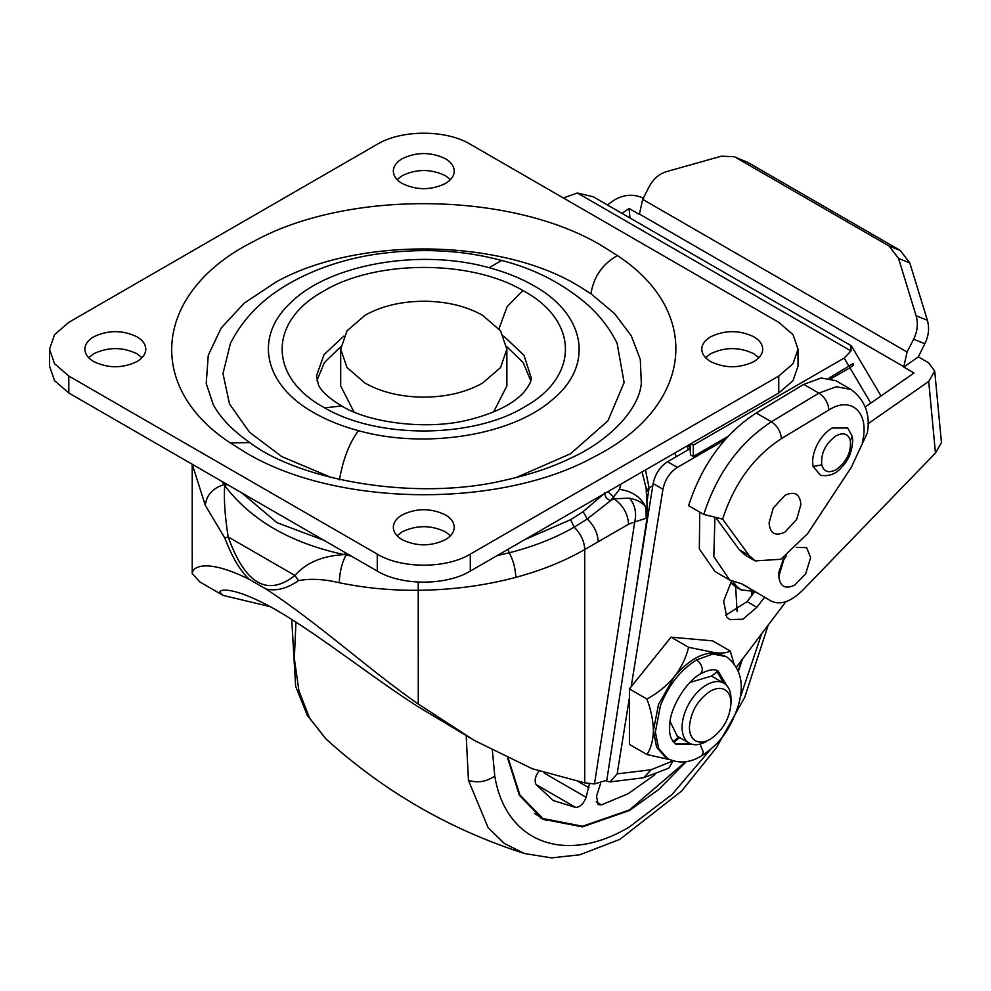 <?xml version="1.0" encoding="UTF-8"?>
<svg xmlns="http://www.w3.org/2000/svg" width="991" height="991" viewBox="0 0 991 991"><rect width="100%" height="100%" fill="white"/><g stroke="black" fill="none" stroke-linecap="round" stroke-linejoin="round"><path stroke-width="1.49" d="M786.334 555.976L783.794 559.717L778.839 576.378L778.753 572.563L783.968 557.499M778.827 575.907C779.768 586.523 785.083 589.583 794.745 585.099L805.695 573.727L810.65 557.537L806.6 547.614L796.491 547.441M900.323 250.475L909.8 262.925L927.365 320.242C929.57 327.996 928.728 335.813 924.863 343.679L918.347 356.871L903.742 367.054L907.075 352.003L913.628 339.244C917.493 331.366 918.335 323.549 916.13 315.807L898.564 258.478L889.1 246.028L900.323 250.475L747.598 162.289L733.935 156.677L721.374 156.182L666.447 171.641C659.114 173.896 653.379 178.876 649.241 186.593L642.688 199.364L639.356 214.403L629.074 208.469L622.014 213.387M889.1 246.028L736.363 157.854M629.966 217.97L629.074 208.469M643.679 198.299C633.893 193.74 624.132 194.31 614.383 199.984L607.322 204.902M935.454 453.036L928.716 381.461L934.699 371.043L941.45 442.605L935.454 453.036L802.549 590.401C790.645 601.971 780.09 605.476 770.874 600.905L742.073 583.897L729.735 580.057L713.817 556.583L714.895 518.504M934.699 371.043L928.629 362.805L918.347 356.871M733.935 156.677L747.598 162.289M729.735 580.057L715.044 571.572L699.336 548.903L699.745 512.099M756.505 592.618L741.677 583.86M865.254 406.954L914.024 372.988L903.742 367.054M928.716 381.461L868.005 423.752M735.049 586.437L730.553 582.584L736.424 585.966L740.921 589.831L735.049 586.437M754.56 591.466L740.921 589.831M732.894 581.63L736.424 585.966M606.48 781.255L610.084 781.899L617.17 773.86L629.421 697.714M672.951 761.051L668.764 768.174L643.642 777.774L651.087 769.772L672.963 760.927M764.507 597.239L756.864 607.297L742.779 619.251L729.723 619.561L726.75 616.997L723.641 601.128L731.556 581.023M754.869 591.392L747.078 601.636L725.623 615.349M631.18 686.726L662.954 489.244C664.973 479.632 669.767 472.348 677.336 467.393L724.842 439.954M831.015 378.661L849.882 367.772L853.325 365.32L851.987 364.552M635.058 596.099L653.156 483.583C655.187 473.983 659.981 466.699 667.538 461.732L690.256 448.626M736.449 667.092L785.913 601.661M563.322 197.965L577.394 193.01L593.312 196.813L850.984 345.574L850.996 350.963L577.394 193.01M728.026 436.424L693.304 456.479L690.541 454.894L689.81 444.352M690.541 454.894L690.541 443.584L693.304 445.17L844.146 358.085L850.996 350.963M853.325 365.32L853.152 363.524L828.91 378.178M693.304 456.479L693.304 445.17M852.223 436.35L852.731 440.215C852.149 451.413 848.556 460.332 841.954 466.959C836.231 473.921 829.083 476.696 820.486 475.271L813.14 466.513C811.827 459.799 813.289 452.305 817.538 444.018C821.465 436.82 826.321 431.481 832.13 428.001L847.751 428.038L852.223 436.35L850.365 440.698C851.306 452.33 846.537 462.004 836.045 469.722C828.637 473.45 823.868 471.815 821.737 464.829C820.783 453.197 825.553 443.522 836.045 435.805C843.452 432.088 848.234 433.711 850.365 440.698M796.714 519.358L784.983 532.093C775.321 536.589 770.007 533.517 769.066 522.901L773.253 508.073L784.983 495.339C794.646 490.855 799.948 493.914 800.889 504.53L796.714 519.358M851.046 389.463C865.155 400.166 870.581 414.647 867.336 432.894L851.343 467.257L807.554 533.753L780.834 559.271L755.142 560.918L749.134 555.456L722.612 519.148L703.759 514.416C717.112 473.388 739.658 442.506 771.394 421.782L818.913 393.13L836.305 386.738L851.046 389.463L835.871 380.705L821.118 377.98L803.738 384.372L818.913 393.13C824.871 397.23 828.216 402.841 828.922 409.964L781.404 438.617C753.817 456.628 734.22 483.472 722.612 519.148M703.759 514.416L688.584 505.658C701.938 464.63 724.483 433.748 756.207 413.012L803.738 384.372M755.142 560.918L745.343 555.257L739.348 549.807L716.728 518.838M686.23 761.645L658.668 789.554L629.421 810.527L582.386 826.878L542.523 819.136L519.321 795.228L507.652 758.053M742.581 658.643L738.394 671.303M752.206 591.862L752.293 594.786M546.623 820.523L540.107 817.662M685.611 761.745L629.421 809.957L582.584 826.246L542.87 818.529L534.372 813.438M542.87 818.529L519.891 794.943L508.222 758.326M751.711 591.924L751.797 595.418M741.85 659.61L738.159 670.721M735.669 586.796L737.056 611.311M589.496 783.435L586.127 797.297C583.711 803.676 580.231 807.058 575.684 807.442L553.251 800.542L536.069 784.562C534.124 780.437 535.313 775.73 539.624 770.453M654.902 774.751L628.121 793.741L601.413 804.89L598.13 804.593L596.532 796.268L600.459 783.992M733.922 663.252L730.206 651.013C727.753 652.747 722.959 653.366 715.836 652.871L688.584 647.296C686.131 657.677 681.35 667.538 674.214 676.89C666.67 685.846 657.578 693.229 646.974 699.064C651 710.076 653.156 720.568 653.416 730.528L658.458 704.688L674.214 676.89C688.088 660.328 701.962 652.313 715.836 652.871L726.415 656.661L712.913 654.035L696.462 659.882C680.52 669.941 668.504 685.252 660.415 705.815L655.373 731.953L658.581 748.329L667.562 758.598L665.605 757.471L656.575 747.09L653.416 730.528C653.156 740.19 651 748.193 646.974 754.547L669.321 759.527M646.974 699.064L629.421 688.931L671.043 637.151L712.653 640.88L730.206 651.013M646.974 754.547L629.421 744.414L629.421 688.931M688.584 647.296L671.043 637.151M675.243 743.807L690.393 743.708M724.941 683.877L717.447 670.709M670.077 721.51L677.336 736.251M689.996 682.427L711.427 676.11L717.484 671.576M723.331 682.861L717.125 671.489M724.31 683.443L716.567 671.056M678.624 736.883L673.991 741.02L674.97 741.59L679.603 737.453M672.505 741.367L673.991 741.02M673.484 741.937L674.97 741.59M530.718 380.655L523.198 362.595L506.76 346.639M340.817 346.639L324.367 362.595L316.847 380.643M489.12 267.706C420.048 248.184 329.086 264.238 290.71 302.713C253.634 336.779 263.705 384.731 313.813 412.69C326.857 420.196 341.734 426.192 358.445 430.676C424.594 449.27 511.195 435.619 551.789 400.191C594.377 365.976 586.338 314.915 533.753 285.693C520.709 278.186 505.831 272.191 489.12 267.706L501.632 260.46C461.434 249.621 418.375 247.713 372.48 254.724C341.536 259.902 313.924 269.428 289.62 283.277C262.826 298.44 243.105 318.445 230.457 343.295L222.987 373.595L229.516 403.969L249.583 432.299L281.803 456.603L331.564 477.612M516.001 477.612L570.457 453.804L607.941 420.841L624.119 382.526L617.108 343.295C609.973 328.962 600.385 316.315 588.332 305.364C563.458 283.711 534.558 268.747 501.632 260.46M762.674 349.959C762.909 344.843 759.948 340.433 753.779 336.754C739.422 329.941 725.053 329.941 710.696 336.754C705.208 340 702.247 343.889 701.801 348.423C701.566 353.539 704.527 357.949 710.696 361.628C725.053 368.441 739.422 368.441 753.779 361.628C759.267 358.383 762.24 354.493 762.674 349.959L762.711 349.303M701.801 348.423L701.777 349.191M758.933 357.677L753.779 353.713C739.422 346.9 725.053 346.9 710.696 353.713L705.542 357.677M454.225 171.877C454.46 166.761 451.487 162.351 445.331 158.671C430.961 151.858 416.604 151.858 402.247 158.671C396.747 161.917 393.786 165.807 393.353 170.341C393.117 175.457 396.078 179.867 402.247 183.546C416.604 190.359 430.961 190.359 445.331 183.546C450.818 180.3 453.779 176.41 454.225 171.877L454.25 171.109M393.353 170.341L393.316 171.109M450.471 179.594L445.331 175.63C430.961 168.817 416.604 168.817 402.247 175.63L397.094 179.594M145.764 349.959C145.999 344.843 143.038 340.433 136.869 336.754C122.512 329.941 108.143 329.941 93.786 336.754C88.298 340 85.337 343.889 84.892 348.423C84.656 353.539 87.617 357.949 93.786 361.628C108.143 368.441 122.512 368.441 136.869 361.628C142.357 358.383 145.33 354.493 145.764 349.959L145.801 349.191M84.892 348.423L84.867 349.191M142.023 357.677L136.869 353.713C122.512 346.9 108.143 346.9 93.786 353.713L88.633 357.677M454.225 528.042C454.46 522.926 451.487 518.528 445.331 514.837C430.961 508.024 416.604 508.024 402.247 514.837C396.747 518.082 393.786 521.972 393.353 526.506C393.117 531.634 396.078 536.032 402.247 539.711C416.604 546.537 430.961 546.537 445.331 539.711C450.818 536.465 453.779 532.576 454.225 528.042L454.25 527.274M393.353 526.506L393.316 527.274M450.471 535.759L445.331 531.795C430.961 524.982 416.604 524.982 402.247 531.795L397.094 535.759M249.843 442.605C299.716 480.561 416.307 501.545 504.976 480.189C530.68 474.478 552.953 466.959 571.795 457.631C607.83 441.218 638.638 410.794 641.338 383.579L640.297 359.436L631.292 335.838L614.643 313.676L590.958 293.757L578.013 285.594C499.997 238.323 358.024 236.527 276.489 281.766L244.294 303.085L221.166 328.033L208.259 355.323L206.227 383.579L213.3 404.712C220.411 417.88 232.6 430.515 249.843 442.605L230.197 442.841C143.707 386.081 154.546 291.354 253.225 241.655C347.63 189.269 512.037 191.362 602.367 246.09L617.368 255.542C703.858 312.301 693.019 407.028 594.34 456.727C499.935 509.114 335.528 507.033 245.198 452.292L230.197 442.841M377.274 554.13C401.479 568.846 446.086 568.846 470.291 554.13L778.753 376.047L793.011 363.722L798.015 349.191L793.011 334.661L778.753 322.335L470.291 144.252C446.086 129.536 401.479 129.536 377.274 144.252L68.813 322.335L54.555 334.661L49.55 349.191L54.555 363.722L68.813 376.047L377.274 554.13L377.274 571.089C401.479 585.805 446.086 585.805 470.291 571.089L778.753 393.006L793.011 380.68L798.015 366.15L798.015 349.191M49.55 349.191L49.55 366.15L54.555 380.68L68.813 393.006L377.274 571.089M482.543 383.108L500.554 367.55L506.872 349.191L500.554 330.833L482.543 315.274C466.786 306.417 447.932 301.735 425.957 301.239C402.321 301.103 382.018 305.773 365.035 315.274L347.023 330.833L340.693 349.191L347.023 367.55L365.035 383.108C380.779 391.965 399.646 396.648 421.609 397.143C445.244 397.28 465.559 392.609 482.543 383.108M340.693 349.191L340.693 385.945L353.923 411.909M493.642 411.909L506.872 385.945L506.872 349.191M351.334 556.124L346.008 554.985C341.895 562.913 339.653 572.166 339.269 582.733C323.946 579.078 310.369 578.372 298.539 580.615L294.959 575.474L228.153 536.899C245.136 584.182 267.409 597.04 294.959 575.474C306.021 562.727 322.459 555.765 344.273 554.613C290.797 543.179 250.934 520.176 224.709 485.578C223.731 498.733 224.883 515.84 228.153 536.899L224.858 538.076L205.323 505.398L192.229 464.259M298.539 580.615C286.87 588.679 275.969 591.454 265.799 588.927L249.274 579.376C204.852 557.252 191.944 567.657 192.229 573.554L199.872 581.977L223.148 595.405L270.382 606.715M620.812 484.19L619.548 489.319L610.592 500.69L613.925 498.758L629.595 498.163C637.882 499.96 643.345 503.106 645.983 507.615L646.169 518.231L647.234 516.769L606.802 780.251L594.513 783.943L584.74 782.878L532.278 768.743L474.59 740.574L418.264 704.056C369.866 670.486 316.711 621.84 265.799 588.927M192.204 464.246L192.229 573.554M249.274 579.376C240.132 570.766 231.993 556.992 224.858 538.076M646.281 491.945L648.721 490.384L646.826 502.747M629.595 498.163C635.095 505.026 636.792 512.954 634.711 521.96L628.616 524.202L584.74 549.522C564.56 561.141 541.582 570.42 515.803 577.357C484.859 585.607 452.342 589.918 418.264 590.302C391.148 590.537 364.812 588.022 339.269 582.733M646.169 518.231L634.711 521.96L594.513 783.943M607.966 491.61L613.801 497.296L613.925 498.758C622.844 504.915 627.737 513.4 628.616 524.202M604.572 493.06C604.919 496.615 606.938 499.154 610.592 500.69L587.205 518.987C594.092 525.552 597.771 533.146 598.205 541.755M524.945 539.538L570.667 519.693L583.129 511.653L587.205 518.987L574.185 527.15C555.27 538.039 533.616 546.586 509.238 552.78C513.35 560.472 515.531 568.673 515.803 577.357M507.9 549.373L509.238 552.78L497.16 555.579M346.776 553.486L346.008 554.985L344.273 554.613L345.264 552.619M227.224 484.463L224.709 485.578L224.04 484.574C212.607 488.278 206.363 495.215 205.323 505.398M226.022 483.769L224.04 484.574L222.083 481.49M645.463 469.957L649.043 487.683L648.721 490.384M619.548 489.319C632.592 491.363 641.412 497.47 645.983 507.615L647.42 512.05L647.234 516.769M474.59 740.574L417.806 706.533C373.211 678.104 321.257 636.42 277.22 610.567C233.802 585.78 219.197 589.149 219.928 592.296L223.148 595.405M646.206 490.285L652.846 485.479M647.408 512.05L646.095 487.82L642.069 471.927M583.129 511.653L603.395 494.249M241.655 492.787L276.935 522.653L323.896 540.281M710.2 739.286C722.848 730.565 729.785 718.549 731.011 703.251C730.949 697.082 729.128 692.721 725.548 690.17C721.374 687.494 716.27 687.853 710.2 691.235C697.565 699.956 690.628 711.972 689.402 727.27C689.463 733.439 691.284 737.787 694.864 740.351C699.039 743.015 704.143 742.668 710.2 739.286L708.454 740.215M731.011 703.251L731.011 699.002C730.937 691.755 728.794 686.627 724.582 683.617C719.677 680.483 713.656 680.904 706.533 684.868C700.055 688.708 694.443 694.542 689.686 702.359C684.707 710.869 682.167 719.169 682.056 727.27C682.13 734.517 684.273 739.645 688.485 742.655L677.126 736.14M688.485 742.655C693.39 745.802 699.411 745.381 706.533 741.404M724.582 683.617L711.773 676.184M909.8 262.925L898.564 258.478M916.13 315.807L927.365 320.242M924.863 343.679L913.628 339.244M907.075 352.003L642.688 199.364M903.705 366.62L639.306 213.982M617.17 773.86L651.087 769.772M756.864 607.297L747.078 601.636M677.336 467.393L667.538 461.732M662.954 489.244L653.156 483.583M870.792 403.089L849.882 367.772M849.138 366.509L844.146 358.085M821.737 464.829L813.14 466.513M756.207 413.012L771.394 421.782C777.353 425.87 780.685 431.481 781.404 438.617M862.281 442.457C870.123 413.321 851.591 395.273 828.922 409.964M739.348 549.807L749.134 555.456M291.726 619.375L295.64 686.268L307.284 715.329L325.89 738.89C383.814 791.45 450.013 829.665 524.487 853.536L504.469 843.576L488.117 827.683L468.446 780.363L466.191 735.731M325.89 738.877L309.613 718.128L298.948 690.962L294.327 658.495L295.95 622.075M710.485 749.469L672.071 794.435L629.421 826.915C565.465 865.23 505.559 842.598 494.769 776.027L492.354 750.385M494.769 776.027C486.606 781.763 477.835 783.212 468.446 780.363M761.782 633.385L739.967 698.395M588.964 787.758L579.091 782.06M586.127 797.297L544.183 773.079M575.684 807.442L536.069 784.562M601.413 804.89L596.223 801.892M692.362 744.365L675.874 744.204C668.591 737.502 669.594 731.655 669.705 724.644C670.189 707.24 686.8 680.78 700.773 673.769L702.408 670.015C702.024 665.717 700.042 662.335 696.462 659.882M700.018 744.154L703.313 752.033L701.665 755.786C715.762 746.297 728.769 734.665 738.357 705.369C744.675 684.038 740.698 667.798 726.415 656.661M700.773 673.769C708.751 669.557 714.523 668.652 718.103 671.043L726.49 685.252M322.781 291.614C374.474 259.803 470.168 259.283 522.889 290.524L524.152 291.243C578.917 321.282 579.227 376.53 524.784 406.781C473.091 438.579 377.41 439.1 324.689 407.858L323.413 407.14C268.648 377.1 268.35 321.852 322.781 291.614M343.84 336.122L324.045 354.58L316.501 375.837L318.396 384.768C321.195 391.185 328.95 398.258 341.672 405.963L324.689 407.858M498.981 328.777L507.107 306.727L522.889 290.524M341.672 405.963C368.466 422.773 428.347 431.048 471.481 419.156C503.094 410.831 517.153 399.633 523.719 392.411C529.281 385.598 531.746 380.618 531.114 377.46L524.028 355.335L503.725 336.122M339.43 479.842C343.072 459.192 349.414 442.804 358.445 430.676M590.958 293.757C593.671 276.786 602.478 264.052 617.368 255.542M470.291 554.13L470.291 571.089M68.813 376.047L68.813 393.006M778.753 376.047L778.753 393.006M418.264 704.056L418.239 582.076M570.667 519.693L574.185 527.15C580.813 533.715 584.331 541.173 584.74 549.522L584.74 782.878M687.308 445.801L688.113 449.381L687.097 445.925M674.809 453.023L676.221 456.727M277.393 513.425L276.415 512.867M571.15 512.867L570.184 513.425M643.642 777.774L610.084 781.899M881.049 395.954L851.542 346.119M687.89 445.467L690.12 447.065M524.487 853.536L551.553 857.872L579.871 854.775L619.908 839.327L681.697 790.991L716.394 747.697L744.761 697.268L768.285 624.838M667.562 758.598C678.847 763.888 690.219 762.946 701.665 755.786"/></g></svg>
